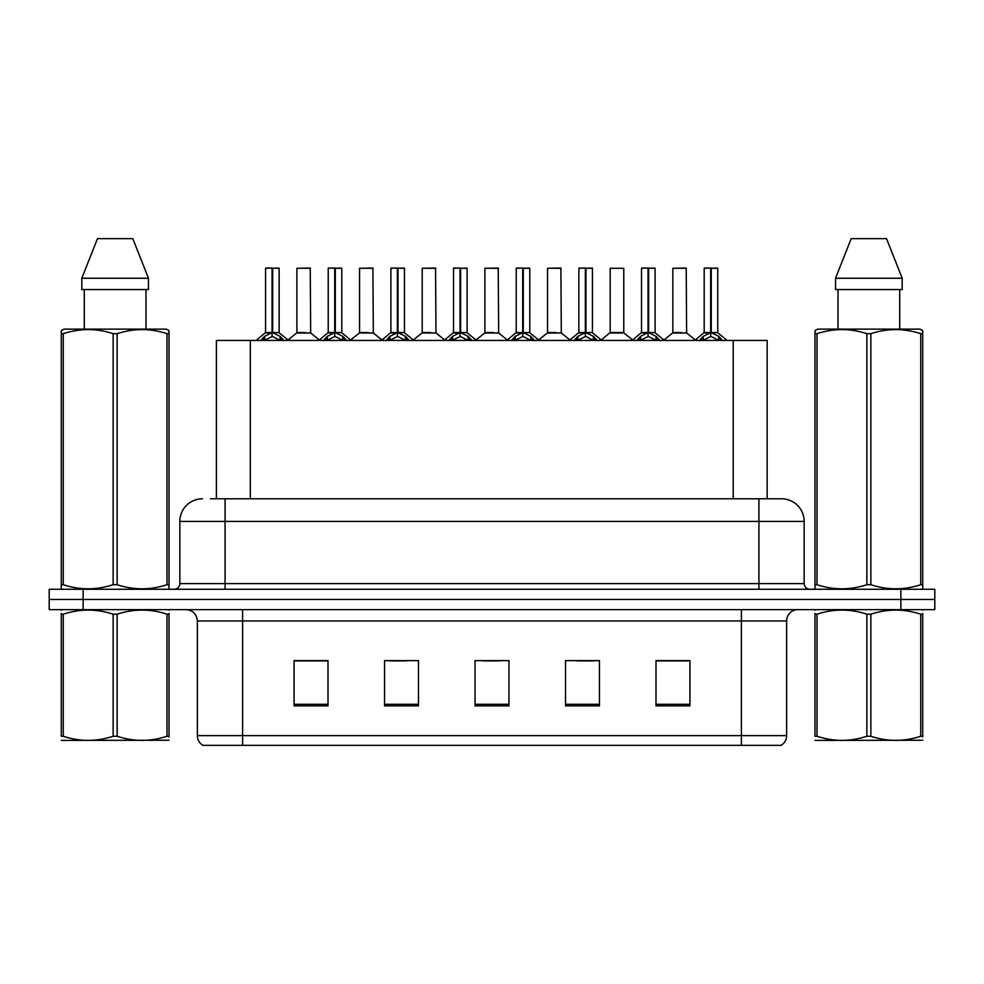<?xml version="1.0" encoding="UTF-8"?>
<svg xmlns="http://www.w3.org/2000/svg" width="984" height="984" viewBox="0 0 984 984"><rect width="100%" height="100%" fill="white"/><g stroke="black" fill="none" stroke-linecap="round" stroke-linejoin="round"><path stroke-width="1.48" d="M216.382 498.79L216.382 340.439L767.163 340.439L767.163 498.79M786.634 735.626C786.499 739.845 784.654 743.08 781.099 745.355L741.395 745.355L741.395 735.626L786.634 735.626L786.634 620.941A11.316 11.316 0 0 1 797.95 609.625M741.395 745.355L202.901 745.355A11.316 11.316 0 0 1 197.366 735.626L197.366 620.941C196.702 614.065 192.925 610.301 186.05 609.625M83.136 589.268L934.8 589.268L934.8 599.453L49.2 599.453L49.2 609.625L83.136 609.625L83.136 599.453L49.2 599.453L49.2 589.268L83.136 589.268L83.136 599.453L934.8 599.453L934.8 609.625L83.136 609.625M689.932 705.872L689.932 660.633L655.996 660.633L655.996 705.872L689.932 705.872M599.453 705.872L599.453 660.633L565.517 660.633L565.517 705.872L599.453 705.872M328.004 705.872L328.004 660.633L294.068 660.633L294.068 705.872L328.004 705.872M418.483 705.872L418.483 660.633L384.547 660.633L384.547 705.872L418.483 705.872M508.962 705.872L508.962 660.633L475.038 660.633L475.038 705.872L508.962 705.872M720.817 745.355L263.183 745.355M655.996 660.867L688.124 660.867M671.162 660.867L656.795 660.867M389.184 660.867L406.158 660.867M326.528 660.867L312.162 660.867M295.2 660.867L328.004 660.867M577.165 660.867L594.127 660.867M483.181 660.867L500.143 660.867M210.896 498.79L773.621 498.79M210.379 498.79L225.078 498.79L225.078 521.409L179.838 521.409L179.838 583.61A5.658 5.658 0 0 1 174.18 589.268M202.458 498.79A22.62 22.62 0 0 0 179.838 521.409M781.542 498.79A22.62 22.62 0 0 1 804.162 521.409L758.922 521.409L758.922 498.79L781.198 498.79M804.162 521.409L804.162 583.61C804.506 587.054 806.388 588.936 809.82 589.268M260.526 340.71L264.647 336.356L272.051 332.617L272.051 336.565L272.26 331.399L272.654 332.617L280.059 336.356L284.179 340.71M265.569 268.275L272.064 268.054L265.569 268.275L265.569 332.518L272.051 332.617M279.136 268.275L272.654 268.275L272.654 332.531L279.136 332.518L279.136 268.275L265.791 268.054M272.654 268.275L278.915 268.054M272.051 268.275L272.051 332.531L265.569 332.518L256.135 340.439M272.642 268.054L272.654 332.617M280.059 336.356L280.059 340.439L272.654 336.565M272.051 336.565L265.742 339.689M272.064 268.054L272.051 332.518M272.26 268.054L270.096 268.054M305.397 332.531L296.688 332.973L310.673 332.973L310.243 268.054L296.897 268.275L296.897 332.518L303.982 332.518M323.195 340.71L327.303 336.356L334.72 332.617L334.72 336.565L334.917 331.399L335.31 332.617L342.715 336.356L346.835 340.71M328.226 268.275L334.732 268.054L328.226 268.275L328.226 332.518L334.72 332.617M341.805 268.275L335.31 268.275L335.31 332.531L341.805 332.518L341.805 268.275L328.447 268.054M335.31 268.275L341.571 268.054M334.72 268.275L334.72 332.531L328.226 332.518L318.791 340.439M335.298 268.054L335.31 332.617M342.715 336.356L342.715 340.439L335.31 336.565M334.72 336.565L328.398 339.689M334.732 268.054L334.72 332.518M334.917 268.054L332.752 268.054M385.851 340.71L389.959 336.356L397.376 332.617L397.376 336.565L397.573 331.399L397.966 332.617L405.383 336.356L409.492 340.71M390.882 268.275L397.388 268.054L390.882 268.275L390.882 332.518L397.376 332.617M404.461 268.275L397.966 268.275L397.966 332.531L404.461 332.518L404.461 268.275L391.115 268.054M397.966 268.275L404.227 268.054M397.376 268.275L397.376 332.531L390.894 332.518L381.46 340.439M397.954 268.054L397.966 332.617M405.383 336.356L405.383 340.439L397.966 336.565M397.376 336.565L391.054 339.689M397.388 268.054L397.376 332.518M397.573 268.054L395.408 268.054M448.507 340.71L452.628 336.356L460.032 332.617L460.032 336.565L460.229 331.399L460.623 332.617L468.04 336.356L472.148 340.71M453.55 268.275L460.045 268.054L453.55 268.275L453.55 332.518L460.032 332.617M467.117 268.275L460.623 268.275L460.623 332.531L467.117 332.518L467.117 268.275L453.772 268.054M460.623 268.275L466.896 268.054M460.032 268.275L460.032 332.531L453.55 332.518L444.116 340.439M460.623 268.054L460.623 332.617M468.04 336.356L468.04 340.439L460.623 336.565M460.032 336.565L453.71 339.689M460.045 268.054L460.032 332.518M460.229 268.054L458.064 268.054M511.163 340.71L515.284 336.356L522.688 332.617L522.688 336.565L522.898 331.399L523.291 332.617L530.696 336.356L534.816 340.71M516.206 268.275L522.701 268.054L516.206 268.275L516.206 332.518L522.688 332.617M529.773 268.275L523.291 268.275L523.291 332.531L529.773 332.518L529.773 268.275L516.428 268.054M523.291 268.275L529.552 268.054M522.688 268.275L522.688 332.531L516.206 332.518L506.772 340.439M523.279 268.054L523.291 332.617M530.696 336.356L530.696 340.439L523.291 336.565M522.688 336.565L516.379 339.689M522.701 268.054L522.688 332.518M522.898 268.054L520.733 268.054M368.053 332.531L359.344 332.973L373.33 332.973L372.899 268.054L359.554 268.275L359.554 332.518L366.638 332.518M430.709 332.531L422.013 332.973L435.998 332.973L435.555 268.054L422.21 268.275L422.21 332.518L429.295 332.518M493.378 332.531L484.669 332.973L498.654 332.973L498.224 268.054L484.878 268.275L484.878 332.518L491.951 332.518M169.002 740.239L61.279 740.423M169.002 736.991L169.002 736.253C169.002 741.739 169.002 741.739 169.002 736.253L167.009 736.253L167.009 614.201C150.454 608.727 133.836 608.727 117.145 614.201L113.135 614.201C96.592 608.727 79.962 608.727 63.271 614.201L61.279 614.201C61.279 608.727 61.279 608.727 61.279 614.201L61.279 613.462M117.145 614.201L117.145 736.253C133.689 741.727 150.318 741.727 167.009 736.253M117.145 736.253L113.135 736.253L113.135 614.201M169.002 613.462L169.002 614.201C169.002 608.727 169.002 608.727 169.002 614.201L167.009 614.201M169.002 610.154L168.301 609.625M61.98 609.625L61.279 610.215M169.002 614.201L169.002 736.253M63.271 614.201L63.271 736.253L61.279 736.253L61.279 614.201M63.271 736.253C79.827 741.727 96.444 741.727 113.135 736.253M61.279 736.253C61.279 741.739 61.279 741.739 61.279 736.253M922.721 740.239L814.998 740.423M922.721 736.991L922.721 736.253C922.721 741.739 922.721 741.739 922.721 736.253L920.729 736.253L920.729 614.201C904.173 608.727 887.556 608.727 870.865 614.201L866.855 614.201C850.311 608.727 833.682 608.727 816.991 614.201L814.998 614.201C814.998 608.727 814.998 608.727 814.998 614.201L814.998 613.462M870.865 614.201L870.865 736.253C887.408 741.727 904.038 741.727 920.729 736.253M870.865 736.253L866.855 736.253L866.855 614.201M922.721 613.462L922.721 614.201C922.721 608.727 922.721 608.727 922.721 614.201L920.729 614.201M922.721 610.154L922.02 609.625M815.699 609.625L814.998 610.215M922.721 614.201L922.721 736.253M816.991 614.201L816.991 736.253L814.998 736.253L814.998 614.201M816.991 736.253C833.546 741.727 850.164 741.727 866.855 736.253M814.998 736.253C814.998 741.739 814.998 741.739 814.998 736.253M168.301 589.268L169.002 588.862L169.002 584.693L167.009 584.693L167.009 333.699C150.454 328.226 133.836 328.226 117.145 333.699L113.135 333.699C96.592 328.226 79.962 328.226 63.271 333.699L61.279 333.699L61.279 330.587L63.899 329.136L61.279 330.587L61.279 586.12M117.145 333.699L117.145 584.693C133.689 590.179 150.318 590.179 167.009 584.693M117.145 584.693L113.135 584.693L113.135 333.699M63.271 333.699L63.271 584.693C79.827 590.179 96.444 590.179 113.135 584.693M63.271 584.693L61.279 584.693L61.279 588.862L61.98 589.268M169.002 346.097L169.002 330.587L166.382 329.136L169.002 330.587L169.002 333.699L167.009 333.699M166.382 329.136L63.899 329.136M84.292 289.542L84.292 329.136M145.989 329.136L145.989 289.542L145.989 329.136M132.803 238.645L148.461 278.238L148.461 289.542L81.82 289.542L81.82 278.238L97.477 238.645L81.82 278.238L148.461 278.238L132.803 238.645L97.477 238.645M169.002 586.12L169.002 333.699M922.02 589.268L922.721 588.862L922.721 584.693L920.729 584.693L920.729 333.699C904.173 328.226 887.556 328.226 870.865 333.699L866.855 333.699C850.311 328.226 833.682 328.226 816.991 333.699L814.998 333.699L814.998 330.587L817.618 329.136L814.998 330.587L814.998 586.12M870.865 333.699L870.865 584.693C887.408 590.179 904.038 590.179 920.729 584.693M870.865 584.693L866.855 584.693L866.855 333.699M816.991 333.699L816.991 584.693C833.546 590.179 850.164 590.179 866.855 584.693M816.991 584.693L814.998 584.693L814.998 588.862L815.699 589.268M922.721 346.097L922.721 330.587L920.101 329.136L922.721 330.587L922.721 333.699L920.729 333.699M920.101 329.136L817.618 329.136M838.011 289.542L838.011 329.136M899.708 329.136L899.708 289.542L899.708 329.136M886.523 238.645L902.18 278.238L902.18 289.542L835.539 289.542L835.539 278.238L851.197 238.645L835.539 278.238L902.18 278.238L886.523 238.645L851.197 238.645M922.721 586.12L922.721 333.699M573.832 340.71L577.94 336.356L585.357 332.617L585.357 336.565L585.554 331.399L585.947 332.617L593.352 336.356L597.472 340.71M578.863 268.275L585.369 268.054L578.863 268.275L578.863 332.518L585.357 332.617M592.442 268.275L585.947 268.275L585.947 332.531L592.442 332.518L592.442 268.275L579.084 268.054M585.947 268.275L592.208 268.054M585.357 268.275L585.357 332.531L578.863 332.518L569.428 340.439M585.935 268.054L585.947 332.617M593.352 336.356L593.352 340.439L585.947 336.565M585.357 336.565L579.035 339.689M585.369 268.054L585.357 332.518M585.554 268.054L583.389 268.054M636.488 340.71L640.596 336.356L648.013 332.617L648.013 336.565L648.21 331.399L648.604 332.617L656.02 336.356L660.129 340.71M641.519 268.275L648.025 268.054L641.519 268.275L641.519 332.518L648.013 332.617M655.098 268.275L648.604 268.275L648.604 332.531L655.098 332.518L655.098 268.275L641.752 268.054M648.604 268.275L654.864 268.054M648.013 268.275L648.013 332.531L641.531 332.518L632.097 340.439M648.591 268.054L648.604 332.617M656.02 336.356L656.02 340.439L648.604 336.565M648.013 336.565L641.691 339.689M648.025 268.054L648.013 332.518M648.21 268.054L646.045 268.054M699.144 340.71L703.265 336.356L710.669 332.617L710.669 336.565L710.866 331.399L711.26 332.617L718.677 336.356L722.785 340.71M704.187 268.275L710.682 268.054L704.187 268.275L704.187 332.518L710.669 332.617M717.754 268.275L711.26 268.275L711.26 332.531L717.754 332.518L717.754 268.275L704.409 268.054M711.26 268.275L717.533 268.054M710.669 268.275L710.669 332.531L704.187 332.518L694.753 340.439M711.26 268.054L711.26 332.617M718.677 336.356L718.677 340.439L711.26 336.565M710.669 336.565L704.359 339.689M710.682 268.054L710.669 332.518M710.866 268.054L708.701 268.054M556.034 332.531L547.325 332.973L561.311 332.973L560.88 268.054L547.534 268.275L547.534 332.518L554.619 332.518M623.77 268.275L610.191 268.275L610.191 332.518L623.77 332.518L623.77 268.275L610.191 268.275M618.69 332.531L617.275 332.518M616.685 332.518L610.191 332.518L601.31 339.997M681.346 332.531L672.65 332.973L686.635 332.973L686.205 268.054L672.847 268.275L672.847 332.518L679.932 332.518M250.317 498.79L250.317 340.439M733.228 498.79L733.228 340.439M741.395 609.625L741.395 620.941L197.366 620.941M786.634 620.941L741.395 620.941L741.395 735.626L242.605 735.626L242.605 745.355M197.366 735.626L242.605 735.626L242.605 609.625M900.864 609.625L900.864 589.268M508.962 704.31L475.038 704.31M418.483 704.31L384.547 704.31M328.004 704.31L294.068 704.31M599.453 704.31L565.517 704.31M689.932 704.31L655.996 704.31M225.078 589.268L225.078 583.61L804.162 583.61M179.838 583.61L225.078 583.61L225.078 521.409L758.922 521.409L758.922 589.268M271.313 332.973L265.36 332.973M272.654 332.531L279.136 332.518L273.392 332.973M281.252 337.389L281.252 340.439M263.454 337.389L263.454 340.439M264.647 336.356L264.647 340.439M310.464 268.275L296.897 268.275M333.97 332.973L328.016 332.973M335.31 332.531L341.792 332.518L336.048 332.973M343.908 337.389L343.908 340.439M326.11 337.389L326.11 340.439M327.303 336.356L327.303 340.439M396.626 332.973L390.685 332.973M397.966 332.531L404.449 332.518L398.717 332.973M406.564 337.389L406.564 340.439M388.778 337.389L388.778 340.439M389.959 336.356L389.959 340.439M459.294 332.973L453.341 332.973M460.623 332.531L467.117 332.518L461.373 332.973M469.233 337.389L469.233 340.439M451.435 337.389L451.435 340.439M452.628 336.356L452.628 340.439M521.951 332.973L515.997 332.973M523.291 332.531L529.773 332.518L524.029 332.973M531.889 337.389L531.889 340.439M514.091 337.389L514.091 340.439M515.284 336.356L515.284 340.439M373.133 268.275L359.554 268.275M435.789 268.275L422.21 268.275M498.445 268.275L484.878 268.275M584.607 332.973L578.654 332.973M585.947 332.531L592.429 332.518L586.685 332.973M594.545 337.389L594.545 340.439M576.747 337.389L576.747 340.439M577.94 336.356L577.94 340.439M647.263 332.973L641.322 332.973M648.604 332.531L655.098 332.518L649.354 332.973M657.201 337.389L657.201 340.439M639.416 337.389L639.416 340.439M640.596 336.356L640.596 340.439M709.931 332.973L703.978 332.973M711.26 332.531L717.754 332.518L712.01 332.973M719.87 337.389L719.87 340.439M702.072 337.389L702.072 340.439M703.265 336.356L703.265 340.439M561.101 268.275L547.534 268.275M616.98 332.518L623.967 332.973L609.982 332.973M686.426 268.275L672.847 268.275M279.345 332.973L288.57 340.439M296.688 332.973L288.017 339.997M310.673 332.973L319.345 339.997M342.002 332.973L351.226 340.439M404.67 332.973L413.883 340.439M467.326 332.973L476.551 340.439M529.982 332.973L539.207 340.439M359.344 332.973L350.673 339.997M373.33 332.973L382.001 339.997M422.013 332.973L413.341 339.997M435.998 332.973L444.67 339.997M484.669 332.973L475.998 339.997M498.654 332.973L507.326 339.997M592.639 332.973L601.864 340.439M655.307 332.973L664.52 340.439M717.963 332.973L727.188 340.439M547.325 332.973L538.654 339.997M561.311 332.973L569.982 339.997M623.967 332.973L632.638 339.997M672.65 332.973L663.979 339.997M686.635 332.973L695.307 339.997"/></g></svg>
